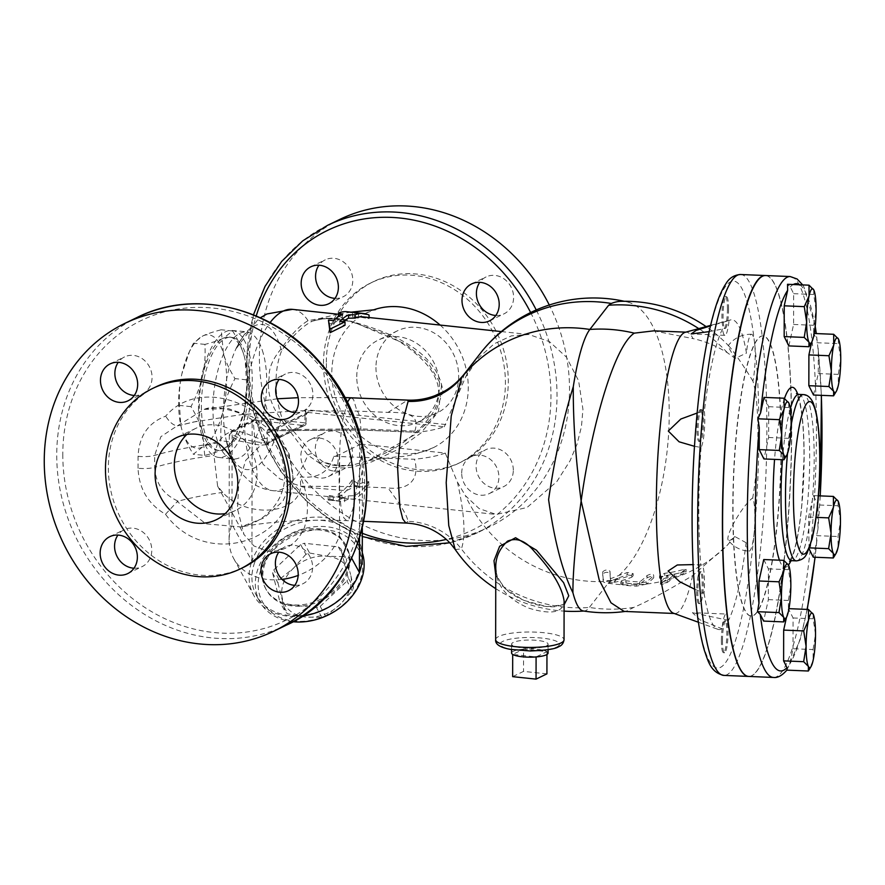 <?xml version="1.0" encoding="UTF-8"?>
<svg xmlns="http://www.w3.org/2000/svg" width="885" height="885" viewBox="0 0 885 885"><rect width="100%" height="100%" fill="white"/><g stroke="black" fill="none" stroke-linecap="round" stroke-linejoin="round"><path stroke-width="0.66" stroke-dasharray="4.42 3.32" d="M727.426 308.953A15.963 2.666 92.4 0 0 725.335 296.552A15.963 2.666 92.4 0 0 722.016 312.383A15.963 2.666 92.4 0 0 724.03 328.446A15.963 2.666 92.4 0 0 727.426 308.953M728.554 309.009A15.963 2.666 92.4 0 0 726.463 296.597A15.963 2.666 92.4 0 0 723.133 312.438A15.963 2.666 92.4 0 0 725.147 328.49A15.963 2.666 92.4 0 0 728.554 309.009M701.13 410.297A15.963 2.666 92.4 0 0 700.389 409.589A15.963 2.666 92.4 0 0 697.059 425.419A15.963 2.666 92.4 0 0 699.073 441.482A15.963 2.666 92.4 0 0 702.27 427.964A15.963 2.666 92.4 0 0 701.13 410.297M702.247 410.341A15.963 2.666 92.4 0 0 701.506 409.633A15.963 2.666 92.4 0 0 698.188 425.464A15.963 2.666 92.4 0 0 700.201 441.526A15.963 2.666 92.4 0 0 703.398 428.008A15.963 2.666 92.4 0 0 702.247 410.341M698.099 575.98A15.963 2.666 92.4 0 0 696.727 593.448A15.963 2.666 92.4 0 0 698.796 603.614A15.963 2.666 92.4 0 0 702.115 587.784A15.963 2.666 92.4 0 0 700.101 571.732A15.963 2.666 92.4 0 0 698.099 575.98M699.216 576.024A15.963 2.666 92.4 0 0 697.845 593.492A15.963 2.666 92.4 0 0 699.913 603.67A15.963 2.666 92.4 0 0 703.243 587.828A15.963 2.666 92.4 0 0 701.23 571.776A15.963 2.666 92.4 0 0 699.216 576.024M709.15 331.632L722.514 329.01A22.8 3.817 92.4 0 0 724.87 335.327A22.8 3.817 92.4 0 0 729.063 320.569L710.456 325.901M694.459 446.294L701.053 447.445A22.8 3.817 92.4 0 0 704.383 411.127L697.114 413.041M694.636 589.189L704.062 593.116A22.8 3.817 92.4 0 0 701.506 564.94A22.8 3.817 92.4 0 0 700.843 565.238L693.066 564.608M722.514 329.01A155.03 25.942 92.4 0 0 704.383 411.127M701.053 447.445A155.03 25.942 92.4 0 0 700.843 565.238M704.062 593.116A155.03 25.942 92.4 0 0 717.801 629.301A155.03 25.942 92.4 0 0 721.983 628.792A22.8 3.817 92.4 0 1 726.176 614.046L692.446 612.663L700.123 619.876L721.983 628.792M746.132 542.726L734.793 536.509A25.554 4.934 122.1 0 1 728.211 540.071A27.358 27.358 0 0 0 749.075 551.123A27.358 4.58 92.4 0 1 746.132 542.726A155.03 25.942 92.4 0 1 728.532 620.363A22.8 3.817 92.4 0 0 726.176 614.046M749.075 551.123A27.358 4.58 92.4 0 0 754.252 531.863A27.358 4.58 92.4 0 0 752.715 497.923A75.844 12.689 92.4 0 0 752.914 381.136A27.358 4.58 92.4 0 0 754.584 343.07A27.358 4.58 92.4 0 0 751.597 334.32A27.358 4.58 92.4 0 0 746.464 353.115A155.03 25.942 92.4 0 0 730.501 319.95A155.03 25.942 92.4 0 0 729.063 320.569M722.492 640.364A15.963 2.666 92.4 0 0 724.583 652.765A15.963 2.666 92.4 0 0 727.913 636.934A15.963 2.666 92.4 0 0 725.899 620.883A15.963 2.666 92.4 0 0 722.492 640.364M721.375 640.32A15.963 2.666 92.4 0 0 723.465 652.721A15.963 2.666 92.4 0 0 726.784 636.89A15.963 2.666 92.4 0 0 724.771 620.839A15.963 2.666 92.4 0 0 721.375 640.32M728.532 620.363L692.446 612.663M497.691 579.354L495.777 567.694C495.412 568.745 496.031 571.964 497.624 577.319L503.156 586.18C509.34 595.428 535.525 608.017 555.172 606.723C562.937 605.163 565.913 603.26 564.11 601.015C563.325 612.575 551.698 615.009 529.241 608.305C512.127 601.103 501.618 591.457 497.691 579.354M495.766 575.361L505.457 588.99L523.444 600.273L546.797 606.645L564.11 604.754M457.39 482.015C464.536 513.787 465.864 536.1 461.373 548.932L455.211 549.508M583.281 610.96A142.673 23.873 92.4 0 0 584.211 610.993A142.673 23.873 92.4 0 0 589.355 607.453L608.15 583.237L610.849 581.179A142.607 58.476 96.1 0 0 612.542 580.184L615.075 579.929A142.419 108.202 105.8 0 0 631.779 574.94L633.14 573.602L627.211 572.518A141.279 107.339 -74.2 0 1 618.925 575.405A143.547 109.054 -74.2 0 1 610.517 578.657A142.585 3.551 89.8 0 1 609.986 571.19C607.409 569.442 604.975 569.686 602.685 571.909A143.281 3.562 -90.2 0 0 603.216 579.365C604.145 580.726 607.243 581.003 612.542 580.184M351.323 397.808L353.591 399.577L357.031 411.105A34.194 5.719 -87.6 0 1 360.903 428.882L267.701 429.745L270.688 430.685A2.279 2.013 64.2 0 0 269.693 430.851L269.693 430.851A2.279 2.013 64.2 0 0 268.62 432.688L306.232 414.49A93.467 38.332 -83.9 0 0 305.933 423.506A2.279 2.013 -115.8 0 1 304.86 425.342A2.279 2.279 0 0 0 306.155 423.318L304.827 422.875A2.279 0.94 -83.9 0 1 303.865 425.508A2.279 2.013 -115.8 0 0 304.86 425.342L268.122 443.108L269.206 441.272L305.933 423.506L306.354 414.379A2.279 2.135 52.8 0 1 308.544 412.344L305.402 409.611L306.232 414.49A2.279 2.013 64.2 0 1 308.312 412.487L444.292 426.78C437.555 429.192 428.55 431.039 417.3 432.322L361.18 430.077L360.903 428.882L414.811 431.095L417.3 432.322L361.279 430.022L269.98 430.785L308.312 412.487M267.701 429.756L266.971 432.378L267.292 442.71L260.146 438.927C243.331 433.384 231.737 423.008 217.699 443.064L213.982 455.476L217.61 486.097L222.677 492.414C247.369 519.418 299.517 514.052 300.635 486.23L300.391 476.816C317.815 478.929 328.954 472.103 333.822 456.35L339.63 454.47L360.881 444.093L362.43 470.422L358.989 484.626L346.345 490.688L302.969 487.049L279.937 478.918L263.044 464.282L255.278 444.381L253.21 421.282L252.17 422.233A2.279 2.013 64.2 0 1 254.238 420.231L255.555 417.643L253.21 421.282M268.299 444.569L266.296 444.635A2.279 0.996 -83.5 0 1 267.137 443.274L269.206 441.272L268.299 444.569L267.292 442.71M266.296 444.635L260.655 445.277L245.698 460.366L238.795 483.188L237.468 508.731L243.961 534.485L253.973 545.979L268.044 551.244C284.992 551.875 297.106 543.998 304.418 527.604C309.507 510.579 308.157 493.642 300.391 476.816M268.122 443.108L261.827 442.611C243.209 440.166 224.912 434.977 234.193 429.933L254.238 420.231L303.865 425.508L267.137 443.274M339.63 454.47L339.486 535.856A59.273 46.485 151.4 0 1 298.156 575.427M282.061 579.365A59.273 46.485 151.4 0 1 233.662 558.479A59.273 46.485 151.4 0 1 229.115 540.093A59.273 46.485 151.4 0 1 231.97 524.418L251.915 561.057A59.273 46.485 151.4 0 1 314.695 517.117A59.273 46.485 151.4 0 1 362.286 556.82M360.881 444.093L445.255 453.065L457.39 482.026L465.422 495.688L479.139 508.598L496.264 514.451L527.04 507.503L556.831 481.595L570.084 460.742L577.042 444.137L581.456 426.603L582.938 409.301L578.602 380.76L566.433 357.142L549.408 341.588L528.832 334.508L511.375 335.891L494.272 343.734L478.42 358.005L465.621 376.999L444.292 426.78M319.994 463.508L307.825 455.111L280.855 419.048C270.589 404.655 266.684 390.893 269.162 377.773C268.509 368.901 272.447 359.332 280.976 349.066C290.756 334.906 299.783 325.448 308.057 320.68L320.248 318.368C329.596 317.859 340.482 319.009 352.883 321.841L405.717 344.132L427.521 361.854L441.571 385.318L438.462 411.536L421.006 432.964L397.83 449.514L371.623 461.893L352.628 466.981C340.249 468.962 329.364 467.8 319.994 463.508A6.837 4.082 116.2 0 1 323.025 461.793C331.366 466.008 341.344 467.07 352.938 464.979L368.746 460.521L415.552 434.258L434.447 415.441L442.909 391.579C437.632 350.394 388.626 331.842 353.181 321.952C341.577 319.308 331.598 318.246 323.268 318.766L312.449 321.1C303.135 325.691 292.968 335.349 281.95 350.04C274.073 368.547 274.029 395.175 281.828 417.255L312.217 453.585L323.025 461.793A75.236 66.486 64.2 0 0 352.938 464.979A6.837 1.139 -100.2 0 0 352.628 466.981M358.292 483.807L352.252 479.803A91.188 37.391 -83.9 0 1 338.258 493.93L342.041 495.202A91.188 37.391 -83.9 0 1 333.335 497.104L328.158 496.551L329.784 495.556L344.708 498.31L339.53 497.768A91.188 37.391 96.1 0 0 348.248 495.865L354.797 495.688A91.188 37.391 96.1 0 0 368.791 481.562L358.292 483.807L358.292 487.347L368.779 485.19A94.606 38.796 -83.9 0 1 354.797 499.018L348.236 499.195A94.606 38.796 -83.9 0 1 339.53 501.187L329.784 499.173L328.158 499.97L333.324 500.523A94.606 38.796 96.1 0 0 342.03 498.543L338.247 497.259A94.606 38.796 96.1 0 0 352.241 483.431L358.292 487.347M338.568 316.354A91.188 37.391 -83.9 0 1 346.666 315.126A91.188 37.391 -83.9 0 1 352.529 316.952L358.591 316.852L369.078 318.711A91.188 37.391 96.1 0 0 363.215 316.885M343.181 321.642A91.188 37.391 96.1 0 0 339.84 324.706L345.006 325.26M328.468 323.501L333.634 324.043A91.188 37.391 -83.9 0 1 342.351 317.516L338.645 316.376M134.277 395.451A20.521 18.131 -115.8 0 0 142.397 393.869A20.521 18.131 -115.8 0 0 152.076 377.375A20.521 18.131 -115.8 0 0 124.531 356.92A20.521 18.131 -115.8 0 0 118.247 362.308M133.978 568.214A20.521 18.131 -115.8 0 0 142.098 566.632A20.521 18.131 -115.8 0 0 151.202 545.105A20.521 18.131 -115.8 0 0 133.204 528.168A20.521 18.131 -115.8 0 0 124.232 529.684A20.521 18.131 -115.8 0 0 117.948 535.071M294.805 585.328A20.521 18.131 -115.8 0 0 302.924 583.735A20.521 18.131 -115.8 0 0 312.604 567.241A20.521 18.131 -115.8 0 0 285.058 546.797A20.521 18.131 -115.8 0 0 278.775 552.174M295.103 412.565A20.521 18.131 -115.8 0 0 303.223 410.972A20.521 18.131 -115.8 0 0 312.328 389.444A20.521 18.131 -115.8 0 0 294.329 372.508A20.521 18.131 -115.8 0 0 285.357 374.034A20.521 18.131 -115.8 0 0 279.074 379.411M339.984 219.325A170.982 151.114 -115.8 0 0 259.371 356.755A170.982 151.114 -115.8 0 0 488.896 527.172A170.982 151.114 -115.8 0 0 549.275 305.004M440.122 325.072A75.236 66.486 64.2 0 1 468.265 387.475A75.236 66.486 64.2 0 1 433.683 447.5A75.236 66.486 64.2 0 1 340.67 410.164A75.236 66.486 64.2 0 1 366.39 312.925A75.236 66.486 64.2 0 1 373.625 309.861M319.507 438.053A20.521 18.131 64.2 0 1 337.506 454.99A20.521 18.131 64.2 0 1 328.401 476.517A20.521 18.131 64.2 0 1 319.441 478.033A20.521 18.131 64.2 0 1 301.442 461.096A20.521 18.131 64.2 0 1 310.535 439.568A20.521 18.131 64.2 0 1 319.507 438.053M461.693 473.165A20.521 18.131 64.2 0 1 471.362 456.671A20.521 18.131 64.2 0 1 498.908 477.126A20.521 18.131 64.2 0 1 489.228 493.62A20.521 18.131 64.2 0 1 461.693 473.165M813.525 395.02L818.271 373.558L818.304 351.323L816.324 333.579M813.249 557.163L816.667 541.653L816.534 535.646L817.895 529.617L818.039 504.926L838.084 505.744L840.462 521.232L838.029 536.52L838.073 547.35L834.289 556.388M786.942 670.011L800.095 639.822L807.253 609.411M786.853 670.133L789.608 664.237L793.026 648.738L813.083 649.557L813.116 660.387L809.332 669.425M788.856 345.913L793.591 324.452L793.646 293.676L790.261 286.939L787.517 284.295M763.733 559.53L768.412 568.856L768.357 599.632L763.622 621.082M786.5 617.254L788.402 608.637L793.082 617.962L793.026 648.738M809.078 548.866L808.613 517.061L813.348 495.6L818.039 504.926M811.733 342.075L813.636 333.468L817.021 340.194A193.782 32.424 -87.6 0 0 816.114 333.568M764.009 397.387L768.7 406.713L768.645 437.489L763.91 458.95M765.414 275.534A200.618 33.575 -87.6 0 1 791.721 431.493A200.618 33.575 -87.6 0 1 748.964 676.439M748.843 676.428A200.618 33.575 92.4 0 0 790.504 477.347A200.618 33.575 92.4 0 0 765.304 275.523M347.031 311.73A94.606 38.796 -83.9 0 1 352.54 313.334L358.591 313.312L369.078 315.093M358.591 313.312L358.591 316.852M352.54 313.334L352.529 316.952M342.351 314.186L342.351 317.516M333.634 320.624L333.634 324.043M369.078 317.516L369.078 318.711M339.84 321.288L339.84 324.706M352.241 483.431L352.252 479.803M338.247 497.259L338.258 493.93M342.03 498.543L342.041 495.202M333.324 500.523L333.335 497.104M328.158 499.97L328.158 496.551M329.784 499.173L329.784 495.556M368.779 485.19L368.791 481.562M354.797 499.018L354.797 495.688M348.236 499.195L348.248 495.865M339.53 501.187L339.53 497.768M344.696 501.729L344.708 498.31M618.925 577.673A143.591 109.098 105.8 0 0 627.211 574.808L633.14 575.892L631.768 577.208A144.72 109.95 -74.2 0 1 615.075 582.175L612.531 582.43A144.897 59.417 96.1 0 0 618.925 577.673A145.826 110.791 105.8 0 1 610.517 580.892L610.517 578.657M612.531 582.43C607.243 583.237 604.134 582.961 603.216 581.589A145.56 3.617 89.8 0 1 602.685 574.188L602.685 571.876L602.685 574.188C604.975 571.975 607.398 571.732 609.975 573.469A144.875 3.606 -90.2 0 0 610.517 580.892M646.282 584.166L636.592 586.147A145.748 128.812 64.2 0 1 622.94 584.974L620.839 583.967L626.016 582.972A145.228 128.347 -115.8 0 0 639.667 584.155A145.549 59.682 96.1 0 0 647.068 577.85C651.216 575.869 653.429 575.869 653.683 577.85A144.841 59.395 -83.9 0 1 646.282 584.166L646.282 581.921A142.551 58.454 96.1 0 0 653.683 575.56L653.683 577.85L653.683 575.56C653.429 573.568 651.227 573.568 647.068 575.56A143.259 58.742 -83.9 0 1 639.667 581.91A142.927 126.323 64.2 0 1 626.027 580.748L620.839 581.744L622.952 582.75A143.47 126.787 -115.8 0 0 636.592 583.923L646.282 581.921M639.667 584.155L639.667 581.91M608.15 583.237A143.624 137.85 -142.2 0 0 660.276 581.744C661.438 582.286 663.739 581.777 667.19 580.195L667.567 579.941A137.263 56.286 96.1 0 0 674.591 574.188A140.87 124.497 -115.8 0 0 680.897 572.529L686.085 569.354L683.983 569.332A139.222 123.037 64.2 0 1 664.735 573.27L659.546 575.825L661.659 576.4A140.87 124.497 -115.8 0 0 667.976 575.515A139.299 57.116 -83.9 0 1 660.575 581.478L660.564 583.779A141.644 58.078 96.1 0 0 667.965 577.85A143.193 126.544 64.2 0 1 661.659 578.702L659.546 578.137L664.735 575.604A141.567 125.117 -115.8 0 0 683.972 571.776L686.085 571.821L680.897 574.94A143.193 126.544 64.2 0 1 674.591 576.555A139.642 57.259 -83.9 0 1 667.556 582.275L667.19 582.518C663.739 584.089 661.427 584.587 660.265 584.034A145.903 140.04 -142.2 0 0 667.556 582.275M667.965 577.85L667.976 575.515M674.591 576.555L674.591 574.188M734.793 536.509L727.083 545.481L692.601 575.626C666.903 591.036 647.3 601.623 633.815 607.398L626.082 611.314L624.113 611.413M618.925 575.405A142.607 58.476 96.1 0 0 669.226 414.18A142.607 58.476 96.1 0 0 627.354 301.984A142.607 58.476 96.1 0 0 621.082 301.32M685.123 332.329A140.781 23.563 -87.6 0 1 686.384 332.185A140.781 23.563 -87.6 0 1 693.01 338.612C704.792 341.123 716.264 345.836 727.415 352.75L735.103 358.381L746.464 353.115M752.914 381.136A25.554 1.416 56.5 0 0 729.284 346.5A25.554 1.416 56.5 0 0 728.222 345.736A25.554 1.416 56.5 0 0 735.103 358.381M728.211 540.071A25.554 4.934 122.1 0 1 735.579 519.926A25.554 4.934 122.1 0 1 752.715 497.923M513.3 642.41A18.242 4.115 0.1 0 0 511.607 644.136A18.242 4.115 0.1 0 0 536.1 648.041A18.242 4.115 0.1 0 0 548.081 644.192A18.242 4.115 0.1 0 0 533.777 640.154A18.242 4.115 0.1 0 0 513.3 642.41M546.919 673.872L523.522 671.394L512.658 676.649M548.069 653.086A18.242 4.115 0.1 0 0 546.952 651.67A18.242 4.115 0.1 0 0 523.566 649.181L512.692 654.435L536.089 656.924L546.952 651.67L523.566 649.181L523.522 671.394M546.952 651.67L546.952 654.491M523.566 649.181A18.242 4.115 0.1 0 0 511.585 653.019M244.149 355.892L245.145 359.918L246.406 379.82C247.026 391.281 246.24 401.812 244.05 411.425A56.994 23.375 96.1 0 0 245.178 360.084A56.994 23.375 96.1 0 0 244.149 355.892A56.994 23.375 96.1 0 0 229.337 337.041A56.994 23.375 96.1 0 0 223.396 338.192L232.644 330.99C238.22 340.061 242.048 348.358 244.149 355.892M232.456 442.046L223.208 449.248A56.994 23.375 96.1 0 0 237.623 431.194A56.994 23.375 96.1 0 0 244.05 411.425L236.262 434.203L232.456 442.046L221.007 440.83C220.398 429.369 221.184 418.837 223.374 409.224C225.498 399.611 229.359 389.4 234.968 378.603C229.392 369.532 225.564 361.235 223.474 353.701L221.206 329.773C213.13 331.842 206.968 333.91 202.72 335.99L193.483 343.181L189.678 351.024L181.89 373.813A56.994 23.375 -83.9 0 1 188.317 354.033A56.994 23.375 -83.9 0 1 202.72 335.99A56.994 23.375 -83.9 0 1 223.474 353.701A56.994 23.375 -83.9 0 1 223.374 409.224A56.994 23.375 -83.9 0 1 202.532 447.047A56.994 23.375 -83.9 0 1 181.79 429.336A56.994 23.375 -83.9 0 1 180.75 425.154A56.994 23.375 -83.9 0 1 181.89 373.813C179.699 383.415 178.903 393.958 179.522 405.418L180.783 425.32L181.79 429.336C183.881 436.88 187.708 445.177 193.284 454.237L202.532 447.047C206.78 444.967 212.942 442.898 221.007 440.83M204.734 455.454L202.466 431.537A56.994 23.375 96.1 0 0 217.279 450.388A56.994 23.375 96.1 0 0 223.208 449.248C218.96 451.317 212.798 453.385 204.734 455.454L193.284 454.237M202.565 376.014C204.745 366.401 205.541 355.87 204.922 344.398C212.997 342.329 219.148 340.26 223.396 338.192A56.994 23.375 96.1 0 0 202.565 376.014A56.994 23.375 96.1 0 0 202.466 431.537C200.375 424.003 196.536 415.696 190.961 406.635C196.57 395.827 200.441 385.628 202.565 376.014M246.406 379.82L234.968 378.603M232.644 330.99L221.206 329.773M204.922 344.398L193.483 343.181M190.961 406.635L179.522 405.418M201.36 405.551A56.994 23.375 96.1 0 0 219.347 450.609A56.994 23.375 96.1 0 0 246.118 411.647A56.994 23.375 96.1 0 0 231.394 337.262A56.994 23.375 96.1 0 0 201.36 405.551M300.612 544.574L305.911 554.32A41.031 32.181 151.4 0 1 309.573 553.014L304.263 543.268A41.031 32.181 -28.6 0 0 300.612 544.574L273.819 569.885A41.031 32.181 -28.6 0 0 272.646 573.148L277.956 582.894A41.031 32.181 151.4 0 1 279.129 579.631L273.819 569.885M338.369 546.897L343.679 556.643A41.031 32.181 151.4 0 1 346.168 558.601L340.858 548.855A41.031 32.181 -28.6 0 0 338.369 546.897L304.263 543.268M352.307 590.804L346.997 581.058A41.031 32.181 -28.6 0 0 348.17 577.794L353.48 587.54A41.031 32.181 151.4 0 1 352.307 590.804L339.696 604.886A36.473 28.608 151.4 0 1 305.591 617.033A36.473 28.608 151.4 0 1 282.392 598.791A36.473 28.608 151.4 0 1 293.3 568.413L279.129 579.631M321.852 617.409L316.553 607.674A41.031 32.181 -28.6 0 0 320.215 606.369L325.514 616.115A41.031 32.181 151.4 0 1 321.852 617.409L305.591 617.033L287.758 613.792A41.031 32.181 151.4 0 1 285.269 611.834L279.959 602.088A41.031 32.181 -28.6 0 0 282.448 604.046L287.758 613.792M277.956 582.894L285.269 611.834M305.911 554.32L293.3 568.413A36.473 28.608 151.4 0 1 327.406 556.267L309.573 553.014M343.679 556.643L327.406 556.267A36.473 28.608 151.4 0 1 350.604 574.509L346.168 558.601M348.17 577.794L340.858 548.855M353.48 587.54L350.604 574.509A36.473 28.608 151.4 0 1 339.696 604.886L325.514 616.115M260.787 570.194A54.715 42.911 -28.6 0 0 321.056 617.586A54.715 42.911 -28.6 0 0 349.398 538.644A54.715 42.911 -28.6 0 0 260.787 570.194M292.924 621.724A56.994 44.704 151.4 0 1 259.681 601.479A56.994 44.704 151.4 0 1 258.044 568.734A56.994 44.704 151.4 0 1 307.416 527.869A56.994 44.704 151.4 0 1 359.786 546.974A56.994 44.704 151.4 0 1 362.286 552.738M254.659 562.517A56.994 44.704 -28.6 0 0 256.296 595.273A56.994 44.704 -28.6 0 0 327.727 607.276A56.994 44.704 -28.6 0 0 356.412 540.768A56.994 44.704 -28.6 0 0 304.042 521.663A56.994 44.704 -28.6 0 0 254.659 562.517M272.646 573.148L279.959 602.088M282.448 604.046L316.553 607.674M320.215 606.369L346.997 581.058M265.002 563.623A45.6 35.765 -28.6 0 0 266.308 589.819A45.6 35.765 -28.6 0 0 323.456 599.422A45.6 35.765 -28.6 0 0 346.4 546.211A45.6 35.765 -28.6 0 0 304.495 530.934A45.6 35.765 -28.6 0 0 265.002 563.623M264.327 562.373A45.6 35.765 -28.6 0 0 265.633 588.58A45.6 35.765 -28.6 0 0 322.782 598.183A45.6 35.765 -28.6 0 0 345.725 544.972A45.6 35.765 -28.6 0 0 303.82 529.695A45.6 35.765 -28.6 0 0 264.327 562.373M186.901 434.469A45.6 40.301 64.2 0 1 195.795 428.351A45.6 40.301 64.2 0 1 251.926 451.859A45.6 40.301 64.2 0 1 235.498 510.446A45.6 40.301 64.2 0 1 225.188 513.632M242.999 567.595A100.315 88.655 64.2 0 1 108.346 467.623A100.315 88.655 64.2 0 1 155.649 386.999M356.766 376.744A45.6 40.301 64.2 0 1 378.26 340.094A45.6 40.301 64.2 0 1 434.391 363.591A45.6 40.301 64.2 0 1 417.963 422.189A45.6 40.301 64.2 0 1 356.766 376.744M375.97 367.452A45.6 40.301 -115.8 0 0 437.179 412.897A45.6 40.301 -115.8 0 0 453.596 354.31A45.6 40.301 -115.8 0 0 397.465 330.802A45.6 40.301 -115.8 0 0 375.97 367.452M495.821 315.48A20.521 18.131 -115.8 0 0 503.941 313.887A20.521 18.131 -115.8 0 0 513.034 292.36A20.521 18.131 -115.8 0 0 495.036 275.423A20.521 18.131 -115.8 0 0 486.064 276.95A20.521 18.131 -115.8 0 0 479.781 282.326M513.311 470.156A20.521 18.131 -115.8 0 0 485.765 449.713A20.521 18.131 -115.8 0 0 478.376 476.075A20.521 18.131 -115.8 0 0 503.631 486.65A20.521 18.131 -115.8 0 0 513.311 470.156M333.844 471.063A20.521 18.131 -115.8 0 0 342.816 469.548A20.521 18.131 -115.8 0 0 350.206 443.175A20.521 18.131 -115.8 0 0 324.939 432.599A20.521 18.131 -115.8 0 0 315.845 454.127A20.521 18.131 -115.8 0 0 333.844 471.063M334.995 298.367A20.521 18.131 -115.8 0 0 343.115 296.785A20.521 18.131 -115.8 0 0 350.504 270.412A20.521 18.131 -115.8 0 0 325.249 259.847A20.521 18.131 -115.8 0 0 318.954 265.223M323.467 363.569A100.315 88.655 64.2 0 1 370.76 282.946A100.315 88.655 64.2 0 1 494.25 334.641A100.315 88.655 64.2 0 1 458.12 463.552A100.315 88.655 64.2 0 1 323.467 363.569M326.344 362.175A100.315 88.655 64.2 0 1 373.647 281.552A100.315 88.655 64.2 0 1 497.127 333.247A100.315 88.655 64.2 0 1 460.997 462.158A100.315 88.655 64.2 0 1 326.344 362.175M300.635 486.23L356.898 486.628L352.927 508.952L349.132 518.754L346.566 520.623L343.756 517.747L340.99 507.005L339.243 488.122L338.933 467.922L340.106 442.179L342.55 421.26L347.108 402.786M333.822 456.35L414.468 459.26C420.331 479.46 408.604 490.611 387.94 487.901C400.783 504.915 407.432 516.055 407.908 521.309A68.388 65.468 32.4 0 1 461.373 548.932A143.624 137.85 37.8 0 0 589.355 607.453A143.624 137.85 -142.2 0 0 633.815 607.398M302.382 615.96A59.273 46.485 151.4 0 1 253.619 595.118A59.273 46.485 151.4 0 1 251.915 561.057L252.159 422.245A2.279 2.013 64.2 0 1 254.227 420.242M445.255 453.065C437.865 455.863 427.599 457.932 414.468 459.26M138.038 468.242L138.06 456.317C139.089 436.051 148.293 422.665 165.672 416.16C205.121 370.195 292.138 413.627 292.835 478.741C291.917 543.678 204.778 568.59 165.506 514.262C148.149 504.063 138.989 488.719 138.038 468.242A13.673 3.086 0.1 0 0 154.665 467.346C155.572 483.31 163.415 494.593 178.217 501.175C190.994 497.724 205.818 494.803 222.677 492.414M165.506 514.262L177.277 501.596L205.873 523.832L240.941 526.951L263.874 517.968L282.802 501.43L293.223 478.785L289.13 453.905L273.354 432.334L251.971 416.691L228.042 408.549L204.203 409.401L177.398 425.829C173.493 425.497 169.577 422.278 165.672 416.16M177.277 501.596L178.217 501.175M414.811 431.095C420.076 415.474 408.837 412.144 388.072 412.388L357.031 411.105L298.179 410.784L241.87 414.545L193.483 422.023L176.878 426.017L160.838 436.714L154.687 455.421L154.665 467.346C171.115 462.545 190.883 458.585 213.982 455.476M178.339 425.663L177.398 425.829L178.339 425.663M388.072 412.377L407.62 400.12M464.581 373.647L457.545 394.71M405.872 523.057L407.908 521.309M337.86 314.197L321.498 318.036L312.449 321.1A6.837 5.631 -112.8 0 1 308.057 320.68A91.188 37.391 -83.9 0 0 292.47 309.363M781.101 444.878A140.206 23.464 -87.6 0 1 751.21 616.06A140.206 23.464 -87.6 0 1 733.521 475.013A140.206 23.464 -87.6 0 1 762.715 335.891A140.206 23.464 -87.6 0 1 781.101 444.878M781.322 444.889A140.206 23.464 -87.6 0 1 751.442 616.071A140.206 23.464 -87.6 0 1 733.742 475.024A140.206 23.464 -87.6 0 1 762.936 335.891A140.206 23.464 -87.6 0 1 781.322 444.889M360.925 457.069A34.194 5.719 92.4 0 1 356.898 486.628L387.94 487.901M281.95 350.04L280.976 349.066A72.957 29.913 96.1 0 0 235.852 349.022A72.957 29.913 96.1 0 0 226.162 440.044A72.957 29.913 96.1 0 0 252.723 468.652A72.957 29.913 96.1 0 0 280.855 419.048A6.837 2.821 137.3 0 0 281.828 417.255M312.217 453.585A6.837 4.403 137.1 0 0 307.825 455.111A91.188 37.391 -83.9 0 1 273.177 490.721A91.188 37.391 -83.9 0 1 244.437 422.687A91.188 37.391 -83.9 0 1 270.102 322.56M198.483 406.945A63.831 26.174 96.1 0 0 218.617 457.412A63.831 26.174 96.1 0 0 251.395 396.701A63.831 26.174 96.1 0 0 232.124 330.459A63.831 26.174 96.1 0 0 198.483 406.945M692.601 575.626A140.781 23.563 -87.6 0 1 674.835 613.504A140.781 23.563 -87.6 0 1 673.596 613.25M653.772 330.846L693.01 338.612M838.15 501.187L838.084 505.744M813.204 614.223L813.138 618.781L815.516 634.268L813.083 649.557M788.524 565.117L788.469 569.674L790.847 585.162L788.413 600.45L788.447 611.281L784.663 620.319M788.812 402.974L788.745 407.531L791.124 423.019L788.69 438.318L788.734 449.137L784.951 458.176M813.769 289.937L813.702 294.506L816.081 309.993L813.647 325.282L813.68 336.101L809.908 345.139M808.558 547.837L809.454 547.87M808.613 517.061L816.114 517.371M813.348 495.6L818.426 495.81M788.402 608.637L788.966 608.659M793.082 617.962L813.138 618.781M768.412 568.856L788.469 569.674M768.357 599.632L788.413 600.45M768.7 406.713L788.745 407.531M768.645 437.489L788.69 438.318M793.591 324.452L813.647 325.282M793.646 293.676L813.702 294.506M816.534 535.646L838.029 536.52M838.438 339.043L838.372 343.612L840.75 359.1L838.316 374.388L838.349 385.207L834.577 394.245M818.271 373.558L838.316 374.388M816.877 342.727L838.372 343.612M813.636 333.468L814.2 333.49M754.584 343.07A193.782 32.424 92.4 0 0 704.338 357.684A193.782 32.424 92.4 0 0 703.829 646.935A193.782 32.424 92.4 0 0 754.252 531.863A193.782 32.424 92.4 0 0 754.584 343.07M495.655 639.667A34.194 7.711 -179.9 0 1 497.591 637.111A34.194 7.711 -179.9 0 1 535.613 632.133A34.194 7.711 -179.9 0 1 564.044 639.778M268.62 432.688L266.971 432.378M445.808 424.546L305.402 409.611A91.188 37.391 96.1 0 0 304.827 422.875L255.555 417.643M361.279 430.022L270.688 430.685M252.159 422.245L232.124 431.924A2.279 2.013 64.2 0 1 234.193 429.933M231.97 524.418L232.124 431.924L229.303 434.878L239.293 440.984L260.655 445.277A2.279 1.139 -82.3 0 1 261.827 442.611M359.653 444.779L359.498 538.401M62.791 454.282A166.424 147.076 -115.8 0 0 288.952 618.77A166.424 147.076 -115.8 0 0 289.439 337.937A166.424 147.076 -115.8 0 0 62.791 454.282M286.264 625.186A170.982 151.114 64.2 0 1 56.74 454.768A170.982 151.114 64.2 0 1 137.352 317.339M362.319 533.301A166.424 147.076 64.2 0 1 249.094 364.155A166.424 147.076 64.2 0 1 256.23 315.945M530.635 312.538A166.424 147.076 64.2 0 1 446.283 539.408M327.505 225.365A170.982 151.114 -115.8 0 0 246.882 362.795A170.982 151.114 -115.8 0 0 476.407 533.212A170.982 151.114 -115.8 0 0 536.233 309.949M818.304 351.323A193.782 32.424 -87.6 0 1 821.302 395.341M820.196 495.888A193.782 32.424 -87.6 0 1 817.994 527.161M816.667 541.653A193.782 32.424 -87.6 0 1 814.996 557.229M807.076 609.411A193.782 32.424 -87.6 0 1 789.608 664.237M773.667 677.456A200.618 33.575 92.4 0 0 816.435 432.511A200.618 33.575 92.4 0 0 790.117 276.54M790.261 286.939A193.782 32.424 -87.6 0 1 793.225 284.527M799.841 284.804A193.782 32.424 -87.6 0 1 815.118 327.151M790.913 560.78A90.049 15.067 92.4 0 0 804.133 457.302A90.049 15.067 92.4 0 0 797.75 394.245M784.475 398.515A90.049 15.067 92.4 0 0 774.563 459.381M779.464 560.183A90.049 15.067 92.4 0 0 788.48 565.006M740.491 274.505A200.618 33.575 -87.6 0 1 761.996 534.153A200.618 33.575 -87.6 0 1 724.03 675.41M631.768 577.208L631.779 574.94M627.211 574.808L627.211 572.518M609.975 573.469L609.986 571.19M615.075 582.175L615.075 579.929M603.216 581.589L603.216 579.365M647.068 577.85L647.068 575.56M636.592 586.147L636.592 583.923M622.94 584.974L622.952 582.75M626.016 582.972L626.027 580.748M680.897 574.94L680.897 572.529M683.972 571.776L683.983 569.332M664.735 575.604L664.735 573.27M661.659 578.702L661.659 576.4M660.564 583.779L660.575 581.478M667.19 582.518L667.19 580.195M667.567 579.941A143.624 137.85 -142.2 0 0 727.083 545.481M727.415 352.75A143.624 137.85 -142.2 0 0 698.763 328.612M556.72 647.024A29.636 6.682 0.1 0 0 527.217 637.51A29.636 6.682 0.1 0 0 505.589 647.964A29.636 6.682 0.1 0 0 556.72 647.024M339.486 535.856L351.688 558.258M267.292 438.462L260.146 438.927M138.06 456.317A13.673 3.086 0.1 0 0 154.687 455.421C172.033 450.354 193.03 446.239 217.699 443.064M465.621 376.999A143.624 137.85 37.8 0 1 480.19 353.535M610.849 581.179A143.624 137.85 37.8 0 1 465.422 495.688M320.248 318.368A6.837 4.724 -94.3 0 0 322.439 318.943A6.837 4.724 -94.3 0 0 323.268 318.766A75.236 66.486 64.2 0 1 353.181 321.952L352.883 321.841M263.299 353.535A63.831 26.174 96.1 0 0 246.594 331.997A63.831 26.174 96.1 0 0 212.953 408.483A63.831 26.174 96.1 0 0 233.098 458.95A63.831 26.174 96.1 0 0 261.141 422.93A63.831 26.174 96.1 0 0 263.299 353.535M796.445 560.88A83.212 13.928 92.4 0 0 814.178 459.282A83.212 13.928 92.4 0 0 803.27 394.588M791.101 425.486A83.212 13.928 92.4 0 0 787.495 453.54M798.779 394.411A83.212 13.928 -87.6 0 1 809.686 459.094A83.212 13.928 -87.6 0 1 791.953 560.692M782.462 459.702A83.212 13.928 -87.6 0 1 790.294 408.748M726.463 296.597L725.335 296.552M725.147 328.49L724.03 328.446M701.506 409.633L700.389 409.589M700.201 441.526L699.073 441.482M701.23 571.776L700.101 571.732M699.913 603.67L698.796 603.614M724.87 335.327L691.196 333.944M701.506 564.94L691.108 564.508M725.899 620.883L724.771 620.839M724.583 652.765L723.465 652.721M495.744 588.647A143.624 143.624 0 0 0 564.099 611.115M307.372 412.62L306.464 413.992M269.969 430.785L307.305 412.653M229.115 540.093L229.303 434.878C229.48 432.942 230.775 431.338 233.197 430.099L253.575 419.822M362.43 470.422L362.33 528.345M218.617 457.412L234.459 459.348C233.673 461.196 230.908 454.757 226.162 440.044C228.662 452.744 233.806 463.917 241.583 473.563L249.139 480.843C256.119 486.352 264.128 489.648 273.177 490.721L328.357 496.596M342.949 498.144L496.264 514.451M338.568 314.275L346.666 315.126M501.33 331.576L528.832 334.508M253.453 314.806L246.461 363.226L250.289 400.728L261.728 437.157L280.202 470.676L304.772 499.627L332.019 521.143L362.319 536.52M449.757 542.793L476.407 533.212L488.896 527.172M818.138 348.181L821.424 395.341M820.284 495.888L817.895 529.617M816.943 539.916L815.118 557.229M802.662 284.915L804.034 287.183L815.207 326.277M328.435 500.047L342.141 501.496M633.14 575.892L633.14 573.602M620.839 583.967L620.839 581.744M686.085 571.821L686.096 569.354M659.546 578.137L659.546 575.825M729.284 346.5A143.624 143.624 0 0 0 706.108 326.598M511.607 644.136L511.596 649.579M548.081 644.192L548.069 649.645M237.623 431.194L236.262 434.203M188.317 354.033L189.678 351.024M231.394 337.262L229.337 337.041M219.347 450.609L217.279 450.388M256.296 595.273L259.681 601.479M356.412 540.768L359.786 546.974M265.633 588.58L266.308 589.819M345.725 544.972L346.4 546.211M195.795 428.351L176.591 437.644M235.498 510.446L216.294 519.738M288.82 417.941L303.223 410.972M270.954 381.004L285.357 374.034M288.521 590.704L302.924 583.735M270.655 553.756L285.058 546.797M127.694 573.602L142.098 566.632M109.828 536.653L124.232 529.684M127.993 400.839L142.397 393.869M110.127 363.89L124.531 356.92M397.465 330.802L378.26 340.094M437.179 412.897L417.963 422.189M489.538 320.857L503.941 313.887M471.661 283.919L486.064 276.95M489.228 493.62L503.631 486.65M471.362 456.671L485.765 449.713M328.401 476.517L342.816 469.548M310.535 439.568L324.939 432.599M328.711 303.754L343.115 296.785M310.834 266.805L325.249 259.847M232.124 330.459L248.01 331.897C249.15 331.963 245.798 329.485 235.852 349.022L257.966 319.496L260.378 317.759M373.647 281.552L370.76 282.946M460.997 462.158L458.12 463.552M217.61 486.097L243.961 534.485M233.662 558.479L253.619 595.118M240.941 526.951C250.278 524.938 258.232 521.221 264.803 515.789C273.321 509.008 284.727 496.12 284.904 474.493C283.587 458.165 277.182 443.894 265.688 431.692C258.553 423.959 250.499 417.985 241.528 413.782C223.33 407.487 210.884 406.027 204.169 409.412M196.68 421.36L178.073 425.729M363.912 521.331L346.566 520.623C305.613 519.252 270.423 521.365 240.974 526.94M344.398 397.564L298.179 397.697M277.27 398.803L204.203 409.401M433.683 447.5C418.273 453.751 406.469 456.804 398.272 456.66L368.746 460.51M366.401 312.925L375.594 309.617M351.057 312.162L338.568 314.064M368.636 460.554L385.749 452.888C404.644 443.507 420.132 430.508 432.19 413.87C438.23 404.666 440.055 394.81 437.666 384.333C435.166 376.025 430.851 368.669 424.745 362.264C413.472 350.526 400.44 341.145 385.639 334.11L352.949 322.24C340.99 319.441 330.813 318.346 322.439 318.932L313.378 320.724M627.354 301.984A143.624 143.624 0 0 0 624.257 301.276M698.398 622.255L717.801 629.301M710.589 325.381L730.501 319.95M686.384 332.185L685.753 332.152M674.835 613.504L674.215 613.471M625.075 611.458A143.624 143.624 0 0 0 626.082 611.314M751.597 334.32A27.358 27.358 0 0 0 728.222 345.736M789.575 561.367L793.27 553.435C796.854 542.439 799.697 526.166 801.799 504.616L804.034 457.567C803.967 432.511 802.407 413.704 799.354 401.159L796.467 393.548"/><path stroke-width="1.33" d="M709.15 331.632L691.141 333.933L696.119 330.437L710.456 325.901M694.459 446.294L679.094 441.803L668.286 431.028L680.831 419.025L697.114 413.041M694.636 589.189L679.824 581.788L668.098 571.035L677.279 564.984L693.066 564.608M495.777 567.694L495.777 567.694C495.478 557.594 499.383 548.766 507.492 541.178C516.563 537.295 525.458 540.669 534.164 551.289C552.151 570.736 562.13 587.308 564.11 601.015L564.044 639.778A34.194 7.711 -179.9 0 1 560.869 643.019A34.194 7.711 -179.9 0 1 522.471 647.234A34.194 7.711 -179.9 0 1 495.655 639.667L495.777 567.694M564.11 604.754L568.767 595.782L563.579 582.629L536.443 550.204L515.579 537.726L499.66 546.255L493.996 560.736L495.766 575.361M455.211 549.508L448.761 525.613L446.195 482.635L451.228 416.005L461.671 377.452L464.581 373.647M407.62 400.12L408.118 401.392L401.923 424.236L397.553 466.749L399.843 507.293L402.763 518.953L405.872 523.057C414.921 523.466 423.439 525.59 431.438 529.44C439.402 533.412 445.963 538.368 451.118 544.286L455.2 549.474A143.624 143.624 0 0 0 495.744 588.647M674.215 613.471L624.113 611.413L610.993 602.796L599.233 580.007L581.146 500.976C575.527 541.742 572.794 572.318 572.927 592.729A142.673 23.873 92.4 0 0 583.281 610.96A143.624 143.624 0 0 0 625.075 611.458M572.927 592.729C562.517 571.898 554.408 540.868 548.6 499.638C554.552 458.441 562.772 420.784 573.292 386.656C573.06 421.205 575.67 459.304 581.146 500.976C591.335 427.798 613.902 346.212 634.291 333.147L653.772 330.846M706.108 326.598A143.624 143.624 0 0 0 621.082 301.32A142.607 58.476 96.1 0 0 611.325 303.455L608.637 305.236L589.841 329.452A142.673 23.873 92.4 0 0 573.292 386.656M298.156 575.427A59.273 46.485 151.4 0 1 282.061 579.365M362.33 528.345L362.286 556.82A59.273 46.485 151.4 0 1 359.432 572.495A59.273 46.485 151.4 0 1 302.382 615.96M501.33 331.576L363.215 316.885A91.188 37.391 96.1 0 0 355.106 318.113L348.557 318.18A91.188 37.391 96.1 0 0 343.181 321.642M345.006 321.841L345.006 325.26L330.072 332.694L328.468 320.082L333.634 320.624A94.606 38.796 -83.9 0 1 342.351 314.186L338.568 313.024A94.606 38.796 -83.9 0 1 347.031 311.73L363.569 313.489A94.606 38.796 96.1 0 0 355.117 314.783L348.557 314.85A94.606 38.796 96.1 0 0 339.84 321.288L345.006 321.841L330.083 329.076L328.468 320.082M338.645 316.376L338.568 313.024M118.247 362.308A20.521 18.131 -115.8 0 0 114.862 373.415A20.521 18.131 -115.8 0 0 134.277 395.451M117.948 535.071A20.521 18.131 -115.8 0 0 116.643 555.625A20.521 18.131 -115.8 0 0 133.126 568.148A20.521 18.131 -115.8 0 0 133.978 568.214M278.775 552.174A20.521 18.131 -115.8 0 0 275.379 563.28A20.521 18.131 -115.8 0 0 294.805 585.328M279.074 379.411A20.521 18.131 -115.8 0 0 277.768 399.976A20.521 18.131 -115.8 0 0 294.262 412.487A20.521 18.131 -115.8 0 0 295.103 412.565M44.25 460.808A170.982 151.114 64.2 0 1 124.873 323.379A170.982 151.114 64.2 0 1 335.36 411.503A170.982 151.114 64.2 0 1 273.775 631.226A170.982 151.114 64.2 0 1 44.25 460.808M549.275 305.004A170.982 151.114 -115.8 0 0 339.984 219.325L327.505 225.365L302.725 240.864L281.629 261.484L265.002 286.441L253.453 314.806M373.625 309.861A75.236 66.486 64.2 0 1 440.122 325.072M338.38 287.26A20.521 18.131 64.2 0 1 328.711 303.754A20.521 18.131 64.2 0 1 301.166 283.3A20.521 18.131 64.2 0 1 310.834 266.805A20.521 18.131 64.2 0 1 338.38 287.26M480.566 322.372A20.521 18.131 64.2 0 1 462.567 305.436A20.521 18.131 64.2 0 1 471.661 283.919A20.521 18.131 64.2 0 1 480.632 282.392A20.521 18.131 64.2 0 1 498.631 299.329A20.521 18.131 64.2 0 1 489.538 320.857A20.521 18.131 64.2 0 1 480.566 322.372M786.5 617.254L783.667 630.098L783.612 660.874L786.997 667.611L786.942 670.011M773.667 677.456L748.964 676.439A200.618 33.575 -87.6 0 1 723.642 474.603A200.618 33.575 -87.6 0 1 765.414 275.534L790.117 276.54A200.618 33.575 92.4 0 0 751.487 425.342A200.618 33.575 92.4 0 0 773.667 677.456C777.749 677.987 782.163 675.52 786.909 670.056L786.842 670.133M783.778 560.36L763.733 559.53L758.998 580.991L758.954 603.227L757.494 611.701L760.237 614.356L763.622 621.082L783.667 621.912L783.734 617.343A27.358 4.58 92.4 0 0 786.411 617.409A27.358 4.58 92.4 0 0 788.447 611.281A27.358 4.58 92.4 0 0 790.847 585.162A27.358 4.58 92.4 0 0 788.546 565.161A27.358 4.58 92.4 0 0 788.524 565.117A27.358 4.58 92.4 0 0 783.822 571.179A27.358 4.58 92.4 0 0 781.422 597.298A27.358 4.58 92.4 0 0 783.734 617.343L778.988 612.586L781.422 597.298L779.043 581.81L783.822 571.179L783.778 560.36L788.546 565.161M784.066 398.217L788.812 402.974A27.358 4.58 92.4 0 0 784.099 409.047A27.358 4.58 92.4 0 0 781.709 435.154L779.331 419.667L784.099 409.047L784.066 398.217L764.009 397.387L760.591 412.897L757.837 418.793L759.264 427.389L759.219 449.624L779.276 450.443L781.709 435.154A27.358 4.58 92.4 0 0 784.021 455.211L779.276 450.443M809.012 285.18L813.769 289.937A27.358 4.58 92.4 0 0 809.056 296.01L809.012 285.18L787.517 284.295L787.65 290.313L784.232 305.812L804.277 306.641L809.056 296.01A27.358 4.58 92.4 0 0 806.655 322.118L804.277 306.641M833.294 557.981L833.36 553.424A27.358 4.58 92.4 0 0 836.026 553.49L833.294 557.981L813.249 557.163L809.078 548.866M833.581 395.838L833.648 391.281A27.358 4.58 92.4 0 0 836.314 391.347L833.581 395.838L813.525 395.02L808.846 385.694L808.901 354.918L811.733 342.075M808.912 346.732L808.978 342.174A27.358 4.58 92.4 0 0 811.645 342.241L808.912 346.732L788.856 345.913L784.176 336.588L784.232 305.812M783.955 459.769L784.021 455.211A27.358 4.58 92.4 0 0 786.688 455.277L783.955 459.769L763.91 458.95L759.219 449.624M765.304 275.523A200.618 33.575 92.4 0 0 765.193 275.523A200.618 33.575 92.4 0 0 757.306 280.523A200.618 33.575 92.4 0 0 722.691 497.68A200.618 33.575 92.4 0 0 748.732 676.428A200.618 33.575 92.4 0 0 748.843 676.428M369.078 317.516L369.078 315.093A94.606 38.796 96.1 0 0 363.569 313.489M330.083 329.076L330.072 332.694M355.117 314.783L355.106 318.113M348.557 314.85L348.557 318.18M546.952 654.491L546.919 673.872L536.056 679.127L512.658 676.649L512.692 654.435A18.242 4.115 0.1 0 0 536.089 656.924L536.056 679.127M511.596 649.579L511.585 653.019A18.242 4.115 0.1 0 0 512.692 654.435M536.089 656.924A18.242 4.115 0.1 0 0 548.069 653.086L548.069 649.645M362.286 552.738A56.994 44.704 151.4 0 1 347.23 601.512A56.994 44.704 151.4 0 1 292.924 621.724M225.188 513.632A45.6 40.301 64.2 0 1 174.301 465.001A45.6 40.301 64.2 0 1 186.901 434.469M155.085 474.294A45.6 40.301 64.2 0 1 176.591 437.644A45.6 40.301 64.2 0 1 232.722 461.14A45.6 40.301 64.2 0 1 216.294 519.738A45.6 40.301 64.2 0 1 155.085 474.294M279.925 379.477A20.521 18.131 64.2 0 1 297.924 396.414A20.521 18.131 64.2 0 1 288.82 417.941A20.521 18.131 64.2 0 1 263.564 407.365A20.521 18.131 64.2 0 1 270.954 381.004A20.521 18.131 64.2 0 1 279.925 379.477M298.19 574.21A20.521 18.131 64.2 0 1 288.521 590.704A20.521 18.131 64.2 0 1 263.265 580.129A20.521 18.131 64.2 0 1 270.655 553.756A20.521 18.131 64.2 0 1 298.19 574.21M118.723 575.117A20.521 18.131 64.2 0 1 100.724 558.181A20.521 18.131 64.2 0 1 109.828 536.653A20.521 18.131 64.2 0 1 135.084 547.229A20.521 18.131 64.2 0 1 127.694 573.602A20.521 18.131 64.2 0 1 118.723 575.117M100.459 380.384A20.521 18.131 64.2 0 1 110.127 363.89A20.521 18.131 64.2 0 1 135.383 374.466A20.521 18.131 64.2 0 1 127.993 400.839A20.521 18.131 64.2 0 1 100.459 380.384M152.762 388.393L155.649 386.999A100.315 88.655 64.2 0 1 279.129 438.695A100.315 88.655 64.2 0 1 242.999 567.595L240.123 568.989A100.315 88.655 -115.8 0 0 276.253 440.088A100.315 88.655 -115.8 0 0 152.762 388.393A100.315 88.655 -115.8 0 0 105.47 469.017A100.315 88.655 -115.8 0 0 240.123 568.989M479.781 282.326A20.521 18.131 -115.8 0 0 478.685 303.312A20.521 18.131 -115.8 0 0 495.821 315.48M318.954 265.223A20.521 18.131 -115.8 0 0 315.569 276.33A20.521 18.131 -115.8 0 0 334.995 298.367M347.108 402.786L349.774 398.46L351.323 397.808L344.398 397.564M698.398 622.255L673.596 613.25A140.781 23.563 -87.6 0 1 657.068 471.871A140.781 23.563 -87.6 0 1 685.123 332.329L710.589 325.381M838.15 501.187L838.172 501.231A27.358 4.58 92.4 0 0 838.15 501.187A27.358 4.58 92.4 0 0 833.438 507.249A27.358 4.58 92.4 0 0 831.048 533.367A27.358 4.58 92.4 0 0 833.36 553.424L828.614 548.656L831.048 533.367L828.67 517.88L833.438 507.249L833.404 496.43L838.15 501.187M836.026 553.49A27.358 4.58 92.4 0 0 838.073 547.35A27.358 4.58 92.4 0 0 840.462 521.232A27.358 4.58 92.4 0 0 838.172 501.231L838.172 501.231M813.116 660.387A27.358 4.58 92.4 0 0 815.516 634.268A27.358 4.58 92.4 0 0 813.226 614.267A27.358 4.58 92.4 0 0 808.492 620.285A27.358 4.58 92.4 0 0 806.091 646.404A27.358 4.58 92.4 0 0 808.414 666.449A27.358 4.58 92.4 0 0 811.08 666.516A27.358 4.58 92.4 0 0 813.116 660.387M811.08 666.516L808.348 671.018L808.414 666.449L803.657 661.692L806.091 646.404L803.713 630.917L808.492 620.285L808.447 609.466L813.226 614.267A27.358 4.58 92.4 0 0 813.204 614.223L813.226 614.267M786.411 617.409L783.667 621.912M786.688 455.277A27.358 4.58 92.4 0 0 788.734 449.137A27.358 4.58 92.4 0 0 791.124 423.019A27.358 4.58 92.4 0 0 788.834 403.018L788.834 403.018M811.645 342.241A27.358 4.58 92.4 0 0 813.68 336.101A27.358 4.58 92.4 0 0 816.081 309.993A27.358 4.58 92.4 0 0 813.791 289.981L813.791 289.981M808.978 342.174L804.222 337.417L806.655 322.118A27.358 4.58 92.4 0 0 808.978 342.174M809.454 547.87L828.614 548.656M816.114 517.371L828.67 517.88M818.426 495.81L833.404 496.43M783.667 630.098L803.713 630.917M783.612 660.874L803.657 661.692M788.966 608.659L808.447 609.466M758.998 580.991L779.043 581.81M784.176 336.588L804.222 337.417M786.853 670.133L808.348 671.018M757.494 611.701L778.988 612.586M757.837 418.793L779.331 419.667M833.692 334.287L838.438 339.043A27.358 4.58 92.4 0 0 833.725 345.117L833.692 334.287L814.2 333.49M836.314 391.347A27.358 4.58 92.4 0 0 838.349 385.207A27.358 4.58 92.4 0 0 840.75 359.1A27.358 4.58 92.4 0 0 838.46 339.088L838.46 339.088M833.648 391.281L828.902 386.524L831.336 371.224A27.358 4.58 92.4 0 0 833.648 391.281M831.336 371.224L828.946 355.737L833.725 345.117A27.358 4.58 92.4 0 0 831.336 371.224M808.846 385.694L828.902 386.524M808.901 354.918L828.946 355.737M408.118 401.392A68.388 66.165 -142.3 0 0 461.671 377.452A143.624 137.85 37.8 0 1 589.841 329.452A143.624 137.85 -142.2 0 1 634.291 333.147M359.498 538.401L359.432 572.495L351.688 558.258M270.102 322.56A91.188 37.391 -83.9 0 1 292.47 309.363L338.568 314.275M137.352 317.339A170.982 151.114 64.2 0 1 347.838 405.463A170.982 151.114 64.2 0 1 286.264 625.186C375.539 586.357 394.854 445.985 322.671 365.549C276.098 308.389 196.404 287.47 137.352 317.339L124.873 323.379M256.23 315.945A166.424 147.076 64.2 0 1 383.725 217.29A166.424 147.076 64.2 0 1 530.635 312.538M446.283 539.408A166.424 147.076 64.2 0 1 362.319 533.301M536.233 309.949A170.982 151.114 -115.8 0 0 327.505 225.365M821.302 395.341A193.782 32.424 -87.6 0 1 820.196 495.888M814.996 557.229A193.782 32.424 -87.6 0 1 807.076 609.411M786.997 667.611A193.782 32.424 -87.6 0 1 760.237 614.356M758.954 603.227A193.782 32.424 -87.6 0 1 759.264 427.389M760.591 412.897A193.782 32.424 -87.6 0 1 787.65 290.313M793.225 284.527A193.782 32.424 -87.6 0 1 799.841 284.804M815.118 327.151A193.782 32.424 -87.6 0 1 816.114 333.568M797.75 394.245A90.049 15.067 92.4 0 0 784.475 398.515M774.563 459.381A90.049 15.067 92.4 0 0 779.464 560.183M788.48 565.006A90.049 15.067 92.4 0 0 790.913 560.78M724.03 675.41A200.618 33.575 -87.6 0 1 697.988 496.662A200.618 33.575 -87.6 0 1 732.603 279.505A200.618 33.575 -87.6 0 1 740.491 274.505C734.019 275.025 729.151 278.111 725.877 283.786C721.54 290.291 717.591 299.783 714.04 312.239C707.58 334.807 702.358 364.343 698.353 400.828C692.468 457.091 690.731 512.161 693.143 566.046C694.979 602.928 698.741 631.116 704.427 650.597C707.911 660.033 710.212 672.556 724.03 675.41L748.732 676.428M698.763 328.612A143.624 137.85 -142.2 0 0 608.637 305.236M351.323 397.808L407.686 400.12C417.134 400.485 426.26 398.98 435.077 395.606L443.617 391.624C447.533 389.5 455.532 384.798 464.514 373.735L480.19 353.535A143.624 137.85 37.8 0 1 611.325 303.455M819.742 461.074A76.376 12.777 -87.6 0 1 799.907 550.924A76.376 12.777 -87.6 0 1 800.14 422.045A76.376 12.777 -87.6 0 1 819.742 461.074M787.495 453.54A83.212 13.928 92.4 0 0 796.445 560.88C805.582 559.53 806.113 554.054 806.976 553.49L812.076 539.098C817.01 518.013 819.598 491.916 819.842 460.808C819.853 439.292 818.437 422.466 815.605 410.33L813.182 402.874C810.594 397.442 807.286 394.677 803.27 394.588A83.212 13.928 92.4 0 0 791.101 425.486M796.445 560.88L791.953 560.692A83.212 13.928 -87.6 0 1 782.462 459.702M790.294 408.748A83.212 13.928 -87.6 0 1 798.779 394.411L803.27 394.588M564.099 611.115A143.624 143.624 0 0 0 583.746 611.037M273.775 631.226L286.264 625.186M362.319 536.52L406.182 546.41L449.757 542.793M821.424 395.341L820.284 495.888M815.118 557.229L807.253 609.411M790.117 276.54L797.131 278.996L802.662 284.915M815.207 326.277L816.324 333.579M765.193 275.523L740.491 274.505M564.044 639.778C563.457 643.329 561.687 645.63 558.712 646.692C555.47 648.959 545.968 650.386 530.215 650.962L510.368 649.369C500.025 647.488 495.113 644.247 495.655 639.667M260.378 317.759L266.894 313.976L292.47 309.363M298.179 397.697L277.27 398.803M375.594 309.617L351.057 312.162M338.568 314.064L337.86 314.197M624.257 301.276A143.624 143.624 0 0 0 480.19 353.535M363.912 521.331L405.872 523.057M685.753 332.152L653.484 330.835M791.953 560.692L789.575 561.367M798.779 394.411L796.467 393.548"/></g></svg>
